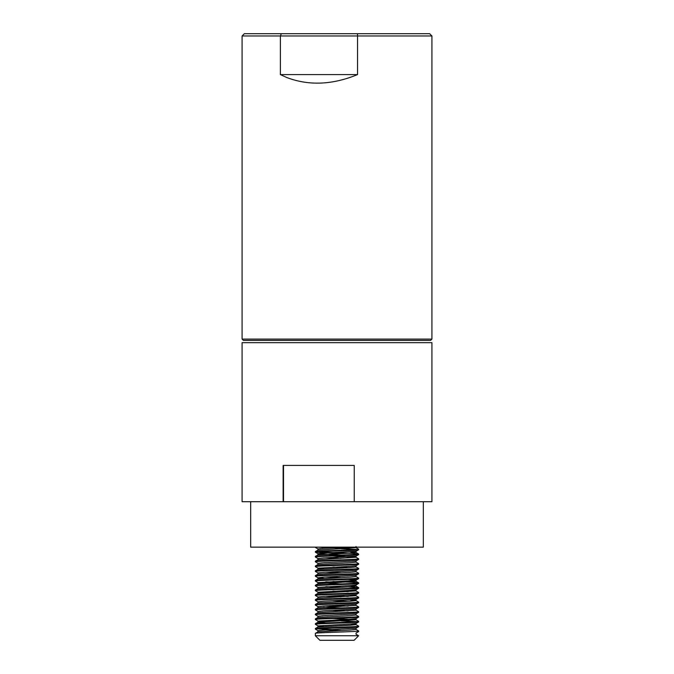 <?xml version="1.0" encoding="UTF-8"?>
<svg xmlns="http://www.w3.org/2000/svg" width="674" height="674" viewBox="0 0 674 674"><rect width="100%" height="100%" fill="white"/><g stroke="black" fill="none" stroke-linecap="round" stroke-linejoin="round"><path stroke-width="1.01" d="M283.131 501.717L283.131 465.422L354.229 465.422L354.229 501.717L431.924 501.717L431.924 342.678L242.076 342.678L242.076 501.717L283.518 501.717L283.518 465.422M423.331 501.717L423.331 547.153L250.669 547.153L250.669 501.717M354.229 501.717L283.518 501.717M242.076 339.089L243.398 340.404L430.602 340.404L431.924 339.089L242.076 339.089L242.076 35.975L280.376 35.975L280.376 74.595L357.549 74.595C332.307 84.941 308.667 85.893 286.618 77.459L280.376 74.595M357.532 33.7L357.549 35.975L280.376 35.975L281.344 33.7L429.65 33.7L431.924 35.975L357.549 35.975L357.549 74.595M281.344 33.7L244.35 33.7L242.076 35.975M318.01 548.948L315.398 547.44L316.443 547.153M355.99 634.2L358.644 635.759L354.094 640.3L319.906 640.3L315.356 635.759L358.644 635.759L356.041 634.251L356.041 633.054L358.644 631.546L358.644 630.948L355.99 629.398M315.356 635.759L315.356 633.349L318.01 631.799L350.463 630.047L356.041 629.449L356.041 628.244M315.356 633.349C314.025 632.549 359.975 631.749 358.644 630.948M318.01 630.696L315.356 629.145C314.025 628.345 359.975 627.545 358.644 626.736L358.602 626.095L355.99 624.587L350.463 624.031M317.959 631.85L317.959 630.645L323.537 630.047L355.99 628.294L358.644 626.736M315.356 629.145L315.398 628.497L318.01 626.989L350.463 625.236L356.041 624.638L356.041 623.433M315.356 628.539C314.025 627.738 359.975 626.938 358.644 626.138M323.537 626.441L318.01 625.885L315.356 624.335C314.025 623.534 359.975 622.734 358.644 621.934L358.602 621.285L355.99 619.777L332.973 618.462M318.01 625.885L350.463 624.031L355.99 623.484L358.644 621.934M315.356 624.335L315.398 623.694L318.01 622.178L355.99 619.777M315.356 623.736C314.025 622.936 359.975 622.127 358.644 621.327M323.537 621.63L318.01 621.083L315.356 619.524C314.025 618.724 359.975 617.923 358.644 617.123L358.602 616.474L355.99 614.966M318.01 621.083L350.463 619.229L355.99 618.673L358.644 617.123M315.356 619.524L315.398 618.884L318.01 617.376L350.463 615.623L356.041 615.017L356.041 613.812M315.356 618.926C314.025 618.125 359.975 617.325 358.644 616.525M318.01 616.272L315.356 614.713C314.025 613.913 359.975 613.113 358.644 612.312L358.602 611.672L355.99 610.155L356.041 609.01M317.959 617.426L317.959 616.221L323.537 615.623L355.99 613.862L358.644 612.312M315.356 614.713L315.398 614.073L318.01 612.565L356.041 610.206M315.356 614.115C314.025 613.315 359.975 612.514 358.644 611.714M318.01 611.461L315.356 609.911C314.025 609.111 359.975 608.302 358.644 607.501L358.602 606.861L355.99 605.353L356.041 604.199M317.959 612.615L317.959 611.411L323.537 610.812L355.99 609.06L358.644 607.501M315.356 609.911L315.398 609.262L318.01 607.754L356.041 605.404M315.356 609.304C314.025 608.504 359.975 607.704 358.644 606.903M318.01 606.651L315.356 605.1C314.025 604.3 359.975 603.5 358.644 602.699L358.602 602.051L355.99 600.542L350.463 599.986M317.959 607.805L317.959 606.6L323.537 606.002L355.99 604.249L358.644 602.699M315.356 605.1L315.398 604.452L318.01 602.944L350.463 601.191L356.041 600.593L356.041 599.388M315.356 604.502C314.025 603.693 359.975 602.893 358.644 602.093M318.01 601.84L315.356 600.29C314.025 599.489 359.975 598.689 358.644 597.889L358.602 597.24L355.99 595.732L350.463 595.184M317.959 602.994L317.959 601.789L323.537 601.191L355.99 599.439L358.644 597.889M315.356 600.29L315.398 599.649L318.01 598.141L355.99 595.732M315.356 599.692C314.025 598.891 359.975 598.082 358.644 597.282M318.01 597.038L315.356 595.479C314.025 594.679 359.975 593.878 358.644 593.078L358.602 592.429L355.99 590.921L350.463 590.373M317.959 598.183L317.959 596.987L323.537 596.38L355.99 594.628L358.644 593.078M315.356 595.479L315.398 594.839L318.01 593.331L355.99 590.921M315.356 594.881C314.025 594.08 359.975 593.28 358.644 592.48M323.537 592.775L318.01 592.227L315.356 590.677C314.025 589.868 359.975 589.068 358.644 588.267L358.602 587.627L348.18 586.886M318.01 592.227L350.463 590.373L355.99 589.817L358.644 588.267M315.356 590.677L315.398 590.028L318.01 588.52L350.463 586.768L356.041 586.161L350.463 585.563M315.356 590.07C314.025 589.27 359.975 588.469 358.644 587.669M317.959 588.571L318.01 587.416L315.356 585.866C314.025 585.066 359.975 584.257 358.644 583.457L358.602 582.816L352.3 582.26L332.973 581.519M317.959 587.366L350.463 585.563L355.99 585.015L358.644 583.457M315.356 585.866L315.398 585.217L318.01 583.709L356.041 581.359L356.041 580.154L348.18 579.438M315.356 585.259C314.025 584.459 359.975 583.659 358.644 582.858M341.027 583.92L318.01 582.606L315.356 581.055C314.025 580.255 359.975 579.455 358.644 578.654L358.602 578.006L355.99 576.497M318.01 582.606L350.463 580.752L355.99 580.204L358.644 578.654M315.356 581.055L315.398 580.407L318.01 578.899L350.463 577.146L356.041 576.548L356.041 575.343M315.356 580.457C314.025 579.657 359.975 578.848 358.644 578.048M323.537 578.351L318.01 577.795L315.356 576.245C314.025 575.444 359.975 574.644 358.644 573.844L358.602 573.195L355.99 571.687M317.959 578.949L317.959 577.753L323.537 577.146L355.99 575.394L358.644 573.844M315.356 576.245L315.398 575.604L318.01 574.096L350.463 572.336L356.041 571.737L356.041 570.533M315.356 575.647C314.025 574.846 359.975 574.046 358.644 573.237M318.01 572.993L315.356 571.434C314.025 570.634 359.975 569.833 358.644 569.033L358.602 568.384L355.99 566.876M317.959 574.138L317.959 572.942L323.537 572.336L355.99 570.583L358.644 569.033M315.356 571.434L315.398 570.794L318.01 569.286L350.463 567.533L356.041 566.927L356.041 565.73M315.356 570.836C314.025 570.036 359.975 569.235 358.644 568.435M323.537 568.73L318.01 568.182L315.356 566.632C314.025 565.831 359.975 565.023 358.644 564.222L358.602 563.582L355.99 562.074M318.01 568.182L350.463 566.329L355.99 565.772L358.644 564.222M315.356 566.632L315.398 565.983L318.01 564.475L350.463 562.723L356.041 562.124L356.041 560.92M315.356 566.025C314.025 565.225 359.975 564.424 358.644 563.624M318.01 563.371L315.356 561.821C314.025 561.021 359.975 560.22 358.644 559.412L358.602 558.771L355.99 557.263L332.973 555.949M317.959 564.526L317.959 563.321L323.537 562.723L355.99 560.97L358.644 559.412M315.356 561.821L315.398 561.172L318.01 559.664L355.99 557.263M315.356 561.215C314.025 560.414 359.975 559.614 358.644 558.813M318.01 558.561L315.356 557.01C314.025 556.21 359.975 555.41 358.644 554.609L358.602 553.961L352.3 553.405L317.007 551.905M318.01 559.664L317.959 558.51L323.537 557.912L355.99 556.16L358.644 554.609M315.356 557.01L315.398 556.37L318.01 554.854L350.463 553.101L356.041 552.503L350.463 551.905M315.356 556.412C314.025 555.612 359.975 554.803 358.644 554.003M341.027 553.548L315.356 552.2C314.025 551.399 359.975 550.599 358.644 549.799L358.602 549.15L355.99 547.642L351.499 547.153M317.959 554.904L317.959 553.708L323.537 553.101L355.99 551.349L358.644 549.799M315.356 552.2L315.398 551.559L318.01 550.051L355.99 547.642M315.356 551.602C314.025 550.801 359.975 550.001 358.644 549.2M341.027 630.485L325.82 629.929M332.973 629.609L317.007 628.842M356.993 621.63L341.027 620.872M348.18 610.93L332.973 610.366M341.027 606.44L325.82 605.884M348.18 606.12L332.973 605.564M348.18 601.309L332.973 600.753M341.027 596.827L325.82 596.263M348.18 596.498L332.973 595.942M348.18 591.696L332.973 591.132M341.027 587.206L325.82 586.65M341.027 582.395L325.82 581.839M341.027 577.593L325.82 577.028M341.027 572.782L325.82 572.218M348.18 567.651L332.973 567.087M341.027 558.35L325.82 557.794M356.993 549.495L341.027 548.737M317.555 547.153L348.18 548.409M325.82 622.953L318.01 622.178M358.602 582.816L355.99 581.308L350.463 580.752M349.334 547.153L323.537 548.291L317.959 548.897L318.01 550.051M341.027 607.965L323.537 607.207M341.027 555.064L318.01 553.758L315.398 552.242M431.924 35.975L431.924 339.089M317.959 627.039L317.959 625.834M317.959 622.228L317.959 621.032M356.041 619.827L356.041 618.622M356.041 595.782L356.041 594.578M317.959 593.381L317.959 592.176M356.041 590.972L356.041 589.775M356.041 586.161L356.041 584.965M317.959 583.76L317.959 582.555M317.959 569.336L317.959 568.131M356.041 557.314L356.041 556.109M356.041 552.503L356.041 551.298M356.041 547.692L356.041 546.488M358.602 587.627L355.99 586.119M358.602 553.961L355.99 552.453"/></g></svg>
